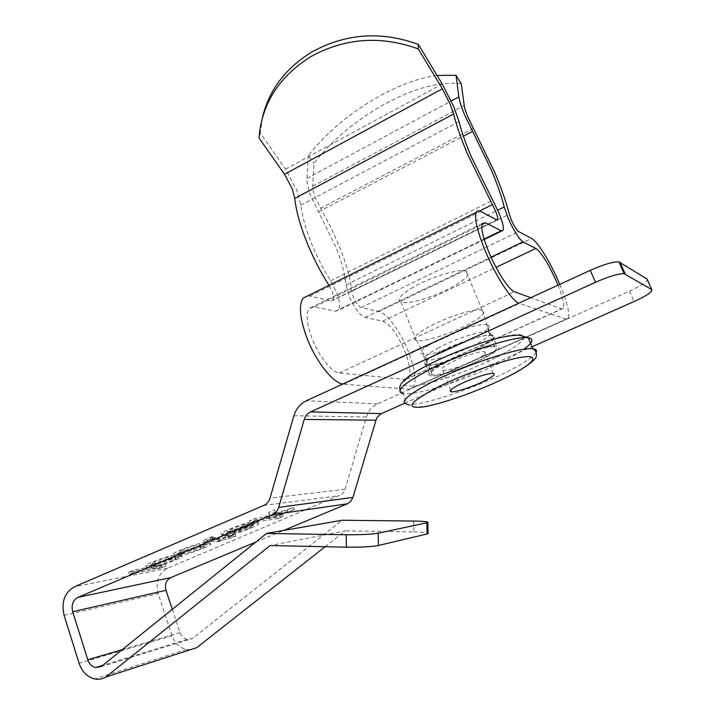 <?xml version="1.0" encoding="UTF-8"?>
<svg xmlns="http://www.w3.org/2000/svg" width="715" height="715" viewBox="0 0 715 715"><rect width="100%" height="100%" fill="white"/><g stroke="black" fill="none" stroke-linecap="round" stroke-linejoin="round"><path stroke-width="0.54" stroke-dasharray="3.58 2.68" d="M475.475 359.86C484.225 355.301 487.174 352.584 484.323 351.691C480.274 350.788 462.525 356.481 451.21 362.362C442.728 366.858 439.895 369.512 442.728 370.325C446.839 371.219 464.133 365.678 475.475 359.86M413.279 287.162C400.293 294.911 396.226 299.898 401.052 302.123C408.095 304.822 435.381 296.645 452.97 286.697C466.618 278.814 470.988 273.631 466.055 271.146C459.164 268.447 430.752 277 413.279 287.162M429.089 326.728C415.871 334.173 411.59 338.758 416.255 340.492L416.72 340.59C424.174 342.208 450.843 333.816 468.343 324.431C481.812 317.094 486.531 312.366 482.509 310.23L482.08 310.113C475.404 308.049 446.884 316.942 429.089 326.728M438.778 347.66C426.238 354.488 422.118 358.59 426.408 359.976L426.81 360.047C433.665 361.263 458.78 353.219 475.35 344.585C488.095 337.838 492.608 333.601 488.899 331.876L488.524 331.796C482.375 330.187 455.616 338.678 438.778 347.66M444.918 363.014C432.289 369.727 428.088 373.686 432.316 374.883C438.527 376.215 464.294 367.957 481.32 359.261C494.539 352.397 499.007 348.285 494.735 346.918C488.676 345.56 461.872 354.175 444.918 363.014M461.264 83.771C439.841 81.322 414.441 88.025 385.054 103.881C355.954 120.156 332.252 139.961 313.948 163.306L312.759 186.15C312.643 189.162 313.528 193.122 315.404 198.046L331.492 228.639L340.671 249.526C346.659 265.015 350.368 278.93 351.789 291.291L353.21 296.618C355.811 302.722 358.492 306.351 361.254 307.522L378.914 311.526C387.083 313.099 400.963 332.35 408.712 352.37C415.317 369.896 416.765 381.685 413.064 387.718L409.32 389.237L342.726 384.062M437.044 75.424C419.24 77.917 400.141 84.754 379.754 95.935C350.573 112.353 326.764 132.239 308.317 155.602L313.948 163.306M307.995 295.715L331.385 300.756L332.913 300.3C333.905 298.745 333.61 295.796 332.019 291.461L328.927 285.348M308.317 155.602L306.976 178.339C306.771 182.834 308.085 188.805 310.909 196.241L336.39 248.132C341.654 261.788 344.898 274.033 346.096 284.856L348.929 295.581C354.193 307.888 359.582 315.181 365.106 317.442L382.668 321.115C390.274 324.297 397.755 334.531 405.119 351.816C410.053 364.963 411.134 373.775 408.363 378.262L405.468 379.397L339.366 372.98C331.814 372.703 318.318 355.57 311.633 337.355C306.61 323.189 305.788 313.563 309.157 308.46L314.287 306.815L335.398 311.231L338.365 310.301C340.367 307.164 339.768 301.256 336.577 292.569L330.67 280.807C322.456 267.75 315.556 253.995 309.97 239.552C305.001 226.458 301.953 214.974 300.827 205.107L296.993 190.664L285.553 169.142L260.26 133.017L259.009 137.977M427.445 364.748C440.833 367.456 505.702 338.32 491.616 335.684L491.33 335.63C478.389 332.332 410.946 363.059 427.052 364.677L427.445 364.748M487.192 324.923C501.394 327.908 436.74 357.205 423.244 354.148L422.851 354.068C406.638 352.102 473.839 321.196 486.906 324.851L487.192 324.923M559.765 284.364C566.977 301.882 569.837 313.179 568.336 318.255L566.012 319.131L518.75 303.205M262.423 117.68L260.26 133.017M557.986 285.178C562.732 297.19 564.564 304.885 563.465 308.281L561.65 308.916L530.762 297.69M426.435 365.204L426.015 365.133C421.171 363.023 428.312 357.375 447.42 348.187C465.242 340.054 486.423 333.959 492.367 335.138L492.68 335.201C507.15 337.954 440.27 367.984 426.435 365.204M497.122 346.015L496.818 345.962C490.919 344.925 469.728 351.128 451.853 359.207C432.655 368.323 425.452 373.847 430.233 375.786L430.653 375.84C444.364 378.271 511.466 348.402 497.122 346.015M190.512 649.667L186.526 649.479C179.679 647.897 174.871 643.33 172.101 635.787L158.14 593.575C155.307 581.796 158.462 573.341 167.614 568.193L341.654 494.431L343.754 492.152L345.095 489.266L366.348 416.997C368.288 410.848 372.023 406.46 377.565 403.832L629.504 291.139L634.089 301.524M230.06 531.611L227.978 531.772C226.36 531.754 227.665 530.798 231.892 528.903L249.079 522.611C243.323 523.907 236.549 526.177 228.773 529.404C221.99 532.371 219.657 533.935 221.775 534.096L225.431 533.739C231.213 532.916 239.605 530.324 250.599 525.936C257.194 523.04 259.42 521.521 257.266 521.378L253.092 521.816L230.06 531.611L230.775 533.676L228.693 533.846C227.075 533.837 228.389 532.881 232.625 530.995L231.892 528.903M205.831 542.176C199.923 543.025 191.379 545.67 180.198 550.112C174.156 552.767 172.074 554.17 173.968 554.322L178.321 553.821C184.336 552.856 192.63 550.264 203.212 546.046C209.316 543.382 211.443 541.961 209.584 541.791L205.831 542.176L206.528 544.222C200.629 545.089 192.085 547.744 180.904 552.186L180.198 550.112M156.889 565.61L133.58 570.096L128.62 572.206L152.045 567.665L156.889 565.61L157.541 567.585L134.25 572.134L133.58 570.096M165.263 564.001L160.902 564.841L156.076 566.879L160.455 566.03L165.263 564.001L165.916 565.949L161.554 566.798L160.902 564.841M155.968 563.349L151.848 563.885C150.74 563.822 151.803 563.08 155.039 561.65L172.565 555.484C166.792 556.717 159.829 558.978 151.687 562.276C146.235 564.662 144.359 565.931 146.048 566.074L150.972 565.458C157.023 564.448 165.201 561.892 175.515 557.798C180.636 555.591 182.441 554.42 180.904 554.286L174.969 556.52C175.988 556.547 175.112 557.164 172.342 558.388C165.272 561.123 159.811 562.776 155.968 563.349L156.639 565.359L152.518 565.914C151.41 565.86 152.483 565.118 155.718 563.697L155.039 561.65M210.21 538.341L214.214 536.438L211.72 536.679L207.833 538.332C204.508 539.727 203.114 540.54 203.641 540.763L219.693 538.189L215.867 539.807L218.897 539.289L235.19 534.275L227.808 535.517L232.92 533.345L229.935 533.837L224.805 536.018L210.21 538.341L210.916 540.415L212.65 539.485L211.935 537.403M263.031 517.204L254.79 518.42L249.383 520.717L277.259 516.543L282.479 514.335L267.481 516.543L286.921 510.43L293.633 507.578L274.909 513.468L274.909 509.84L268.795 512.449L268.92 515.354L263.031 517.204L263.772 519.287L255.541 520.529L254.79 518.42M325.128 546.734L345.3 530.87L270.056 545.563M172.315 609.323L180.064 632.632C181.422 636.323 183.773 638.593 187.116 639.425L192.38 638.54L342.083 520.243M413.654 521.065L413.922 531.924L345.3 530.87M255.827 542.05L283.596 530.45M404.556 403.305L532.04 346.775M101.19 666.612L192.38 638.54M647.075 279.029C648.13 281.156 642.276 285.187 629.504 291.139M161.554 566.798L156.728 568.845L156.076 566.879M156.728 568.845L161.107 567.987L160.455 566.03M161.107 567.987L165.916 565.949M134.25 572.134L129.29 574.243L128.62 572.206M129.29 574.243L152.697 569.641L152.045 567.665M152.697 569.641L157.541 567.585M155.718 563.697L168.633 559.577L167.953 557.548M168.633 559.577L173.253 557.512L172.565 555.484M173.253 557.512C167.48 558.764 160.518 561.034 152.367 564.323L151.687 562.276M152.367 564.323C146.915 566.709 145.029 567.969 146.718 568.103L151.634 567.469L150.972 565.458M151.634 567.469C157.684 566.441 165.862 563.876 176.176 559.782L175.515 557.798M176.176 559.782C181.315 557.575 183.112 556.413 181.583 556.297L180.278 556.359L179.599 554.348M180.278 556.359L174.889 558.549L174.21 556.538M174.889 558.549L175.64 558.531C176.659 558.549 175.792 559.166 173.012 560.381L172.342 558.388M173.012 560.381C165.943 563.125 160.482 564.779 156.639 565.359M180.904 552.186C174.844 554.84 172.762 556.234 174.657 556.368L179 555.85L178.321 553.821M179 555.85C185.015 554.867 193.309 552.266 203.891 548.048L203.212 546.046M203.891 548.048C210.004 545.384 212.132 543.972 210.282 543.811L206.528 544.222M201.201 546.43L204.419 546.063C205.706 546.126 204.463 546.993 200.683 548.655C193.425 551.462 187.884 553.142 184.059 553.705L180.591 554.125C179.322 554.062 180.555 553.196 184.291 551.542C191.772 548.655 197.412 546.957 201.201 546.43L200.504 544.392L203.721 544.035C205.017 544.106 203.775 544.973 199.994 546.644C192.746 549.451 187.205 551.131 183.371 551.676L179.903 552.078C178.625 552.007 179.858 551.14 183.594 549.486C191.075 546.6 196.705 544.901 200.504 544.392M200.683 548.655L199.994 546.644M184.059 553.705L183.371 551.676M184.291 551.542L183.594 549.486M212.65 539.485L214.929 538.511L214.214 536.438M214.929 538.511L212.435 538.77L211.72 536.679M212.435 538.77L208.548 540.424L207.833 538.332M208.548 540.424C205.223 541.809 203.829 542.622 204.356 542.837L220.39 540.209L219.693 538.189M220.39 540.209L216.565 541.827L215.867 539.807M216.565 541.827L219.594 541.309L218.897 539.289M219.594 541.309L223.411 539.691L222.714 537.68M223.411 539.691L228.621 538.788L227.924 536.795M228.621 538.788L235.887 536.268L235.19 534.275M235.887 536.268L228.505 537.528L227.808 535.517M228.505 537.528L233.626 535.365L232.92 533.345M233.626 535.365L230.641 535.866L229.935 533.837M230.641 535.866L225.511 538.038L224.805 536.018M225.511 538.038L212.784 540.209L212.078 538.145M212.784 540.209L210.916 540.415M232.625 530.995L244.87 526.892L244.137 524.81M244.87 526.892L249.812 524.694L249.079 522.611M249.812 524.694C244.056 526.008 237.282 528.278 229.506 531.504L228.773 529.404M229.506 531.504C222.714 534.471 220.372 536.018 222.49 536.17L226.146 535.794L225.431 533.739M226.146 535.794C231.919 534.954 240.311 532.344 251.314 527.965L250.599 525.936M251.314 527.965C257.909 525.078 260.144 523.568 257.999 523.434L254.772 523.729L254.04 521.664M254.772 523.729L253.825 523.889L253.092 521.816M253.825 523.889L230.775 533.676M248.418 528.43C242.501 530.825 237.738 532.362 234.118 533.041L251.483 525.668L253.083 525.981L248.418 528.43L247.703 526.392C241.786 528.787 237.023 530.316 233.403 530.995L250.759 523.612L252.368 523.934L247.703 526.392M234.118 533.041L233.403 530.995M253.083 525.981L252.368 523.934M251.483 525.668L250.759 523.612M255.541 520.529L250.125 522.826L249.383 520.717M250.125 522.826L277.983 518.563L277.259 516.543M277.983 518.563L283.203 516.355L282.479 514.335M283.203 516.355L268.214 518.616L267.481 516.543M268.214 518.616L287.662 512.476L286.921 510.43M287.662 512.476L294.374 509.634L293.633 507.578M294.374 509.634L275.65 515.542L274.909 513.468M275.65 515.542L275.668 511.967L274.909 509.84M275.668 511.967L269.546 514.568L268.795 512.449M269.546 514.568L269.653 517.428L268.92 515.354M269.653 517.428L263.772 519.287M413.922 531.924C421.618 532.058 426.337 532.443 428.088 533.068M536.098 352.468C533.006 357.357 522.54 364.194 504.71 372.971C470.372 389.943 419.723 406.406 407.282 404.297L403.126 393.634C415.674 396.101 466.296 379.808 500.473 362.648C510.206 357.822 517.937 353.38 523.684 349.331M495.575 357.786C469.389 370.897 432.861 383.633 414.593 385.93C396.119 387.253 400.829 380.166 428.741 364.677C456.25 350.377 498.587 335.818 515.47 334.727C532.764 333.422 521.959 344.684 495.575 357.786M310.167 295.956L480.855 211.479M351.789 291.291L509.286 214.196M312.759 186.15L464.241 105.525M306.976 178.339L451.254 101.003M346.096 284.856L497.712 210.174M314.287 306.815L481.919 224.608M300.827 205.107L459.012 121.604M329.043 285.535L479.622 210.961M409.32 389.237L566.012 319.131M318.559 211.828L463.374 136.181M382.668 321.115L496.049 267.33M335.398 311.231L484.126 239.042M285.553 169.142L442.236 84.039M330.67 280.807L492.724 200.334M339.366 372.98L514.496 291.783M405.468 379.397L561.65 308.916M365.106 317.442L491.071 257.177M320.463 208.351L473.366 128.351M361.254 307.522L518.643 231.597M378.914 311.526L531.62 238.506M343.611 384.169L519.385 303.455M331.385 300.756L496.603 219.863M263.862 505.389L339.571 495.665M167.614 568.193L74.575 586.702M180.064 632.632L122.292 649.622M377.565 403.832L306.422 400.74M293.901 415.764L366.348 416.997M345.095 489.266L270.011 498.114M172.101 635.787L79.079 663.252M64.109 615.32L158.14 593.575M208.056 542.336L207.35 540.281M493.189 373.391L484.323 351.691M403.126 393.634L400.096 389.836M407.282 404.297C410.803 406.898 416.72 407.568 425.023 406.308C446.071 402.116 469.996 393.992 496.782 381.935M504.102 378.503L504.799 378.163M416.255 340.492L401.052 302.123M426.81 360.047L416.72 340.59M432.316 374.883L426.408 359.976M494.735 346.918L488.524 331.796M488.899 331.876L482.509 310.23M482.08 310.113L466.055 271.146M450.647 390.175L442.728 370.325M482.268 223.518L309.157 308.46M568.336 318.255L413.064 387.718M503.119 230.364L501.814 230.99M484.27 239.507L338.365 310.301M563.465 308.281L408.363 378.262M496.952 219.997L332.913 300.3M491.33 335.63L486.906 324.851M427.052 364.677L422.851 354.068M426.015 365.133L430.233 375.786M492.367 335.138L496.818 345.962M187.116 639.425L102.853 665.281M186.526 649.479L94.746 678.937M146.048 566.074L146.718 568.103M180.904 554.286L181.583 556.297M174.969 556.52L175.64 558.531M151.848 563.885L152.518 565.914M173.968 554.322L174.657 556.368M209.584 541.791L210.282 543.811M203.721 544.035L204.419 546.063M179.903 552.078L180.591 554.125M203.641 540.763L204.356 542.837M210.344 538.368L211.059 540.442M221.775 534.096L222.49 536.17M257.266 521.378L257.999 523.434M227.978 531.772L228.693 533.846M251.993 523.541L252.717 525.597"/><path stroke-width="1.07" d="M484.109 381.122C492.939 376.671 495.969 374.097 493.189 373.391C489.212 372.721 471.426 378.539 460.004 384.277C451.433 388.665 448.528 391.177 451.299 391.811C455.339 392.464 472.66 386.806 484.109 381.122M518.75 303.205C511.44 300.363 495.281 275.329 485.083 250.509C477.173 230.882 474.233 218.164 476.27 212.364C477.137 210.621 478.666 210.326 480.855 211.479L496.603 219.863L497.595 219.684C498.033 218.343 497.327 215.421 495.477 210.925L467.592 154.243C461.023 138.576 456.367 125.17 453.614 114.025L450.2 104.193L442.353 88.803L418.266 48.924L418.338 44.393C381.327 30.951 345.989 33.399 312.294 51.748C285.643 67.979 269.019 89.956 262.423 117.68M328.927 285.348C319.498 270.359 311.579 254.576 305.18 237.997C299.469 222.91 295.992 209.718 294.759 198.421L292.203 188.742L284.516 174.29L259.009 137.977C261.672 103.657 279.136 76.425 311.4 56.297C345.345 37.859 380.97 35.401 418.266 48.924M342.726 384.062C332.591 382.856 315.127 360.333 306.413 336.542C299.746 317.675 298.656 304.867 303.142 298.119L307.995 295.715M437.044 75.424L456.036 75.307L461.264 83.771L464.241 105.525C464.661 108.403 465.948 112.389 468.084 117.475L494.449 171.779C501.251 187.831 506.193 201.97 509.286 214.196L511.18 219.621C514.031 225.994 516.516 229.989 518.643 231.597L531.62 238.506C537.564 241.429 550.461 262.432 559.246 283.149L559.765 284.364M456.036 75.307L458.869 96.927C459.477 101.217 461.398 107.214 464.625 114.909L491.214 169.669C497.211 183.827 501.537 196.259 504.209 206.966L508.016 217.869C513.781 230.739 518.777 238.747 523.014 241.893L535.857 248.445C541.675 252.824 548.611 264.014 556.663 282.014L557.986 285.178M530.762 297.69L514.496 291.783C509.151 290.263 496.719 271.191 488.908 252.198C482.956 237.469 480.748 227.906 482.268 223.518L485.601 222.803L501.188 230.757L503.119 230.364C503.986 227.656 502.565 221.802 498.856 212.793L471.221 156.612C465.519 143.027 461.452 131.354 459.012 121.604L453.9 106.946L442.236 84.039L418.338 44.393M428.088 533.068L427.168 533.944L378.432 545.491C371.523 546.769 360.852 547.332 346.409 547.181L270.056 545.563L105.865 677.016C102.388 679.053 98.679 679.688 94.746 678.937C87.275 677.06 82.055 671.832 79.079 663.252L64.109 615.32C61.088 601.985 64.582 592.44 74.575 586.702L263.862 505.389C266.883 504.012 268.929 501.581 270.011 498.114L293.901 415.764C296.082 408.757 300.255 403.752 306.422 400.74L590.295 270.342C603.603 264.461 613.139 261.636 618.886 261.86L647.075 279.029L651.803 289.638L624.115 273.684C618.395 273.568 608.858 276.437 595.497 282.291L590.295 270.342M190.512 649.667L196.697 647.665L325.128 546.734M122.292 649.622L87.784 659.766C89.241 663.967 91.797 666.568 95.435 667.551L101.19 666.612L266.534 533.426L342.083 520.243L413.654 521.065C424.138 521.244 428.857 521.744 427.811 522.567L378.155 533.193L378.432 545.491M266.534 533.426L346.149 534.749C360.583 534.856 371.246 534.337 378.155 533.193M404.556 403.305L380.764 413.887L376.716 417.81L352.951 497.381L278.689 507.4C277.599 510.876 275.534 513.307 272.495 514.684L347.392 503.789L283.596 530.45M166.005 590.322C164.575 584.405 166.157 580.169 170.76 577.604L77.944 597.374C72.921 600.234 71.169 605.015 72.689 611.718L166.005 590.322L172.315 609.323M87.784 659.766L72.689 611.718M170.76 577.604L255.827 542.05M352.951 497.381L350.833 501.278L347.392 503.789M532.04 346.775L634.089 301.524C646.905 295.617 652.813 291.657 651.803 289.638M381.327 413.61L310.56 411.894L595.497 282.291M310.56 411.894C307.459 413.386 305.359 415.898 304.268 419.41L375.688 420.206M77.944 597.374L272.495 514.684M278.689 507.4L304.268 419.41M105.865 677.016L196.697 647.665M523.684 349.331C532.791 342.771 534.328 338.928 528.296 337.802C516.328 335.21 461.559 352.933 427.668 370.656C402.938 383.857 394.752 391.525 403.126 393.634M407.282 404.297C398.997 402.447 407.282 395.002 432.146 381.962C466.207 364.453 521.047 346.543 532.881 348.795C536.08 349.179 537.153 350.404 536.098 352.468M437.678 387.199C409.463 402.268 404.52 408.864 422.851 406.987C441.021 404.234 477.656 391.346 504.066 378.512C530.682 365.66 541.836 355.051 524.667 356.865C507.936 358.465 465.456 373.23 437.678 387.199M294.759 198.421L453.614 114.025M451.254 101.003L458.869 96.927M497.712 210.174L504.209 206.966M481.919 224.608L485.601 222.803M284.516 174.29L442.353 88.803M479.622 210.961L492.385 204.642M463.374 136.181L472.615 131.354M496.049 267.33L535.857 248.445M484.126 239.042L501.188 230.757M491.071 257.177L523.014 241.893M346.409 547.181L346.149 534.749M620.021 262.217L625.232 274.015M427.168 533.944L426.882 522.835M400.096 389.836C397.737 384.044 406.951 375.813 427.74 365.142C447.054 355.319 467.583 347.097 489.319 340.483C501.054 336.98 511.055 335.219 519.313 335.21L528.296 337.802L532.881 348.795C535.741 350.547 536.876 353.004 536.304 356.168C537.072 358.59 525.346 368.52 504.799 378.163M496.782 381.935L504.102 378.503M451.299 391.811L450.647 390.175M476.27 212.364L303.142 298.119M501.814 230.99L484.27 239.507M497.595 219.684L496.952 219.997M102.853 665.281L95.435 667.551M624.115 273.684L618.886 261.86M428.097 533.649L427.811 522.567"/></g></svg>
